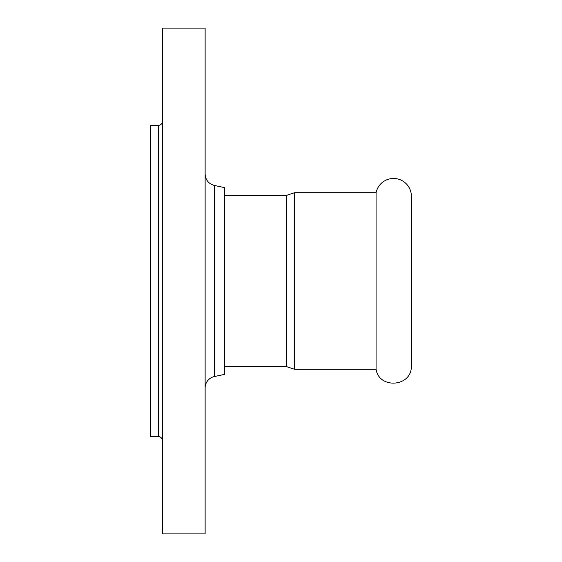 <?xml version="1.0" encoding="UTF-8"?>
<svg xmlns="http://www.w3.org/2000/svg" width="562" height="562" viewBox="0 0 562 562"><rect width="100%" height="100%" fill="white"/><g stroke="black" fill="none" stroke-linecap="round" stroke-linejoin="round"><path stroke-width="0.84" d="M376.076 205.84L376.076 369.318C379.048 389.108 411.005 386.993 411.342 366.986L411.342 195.014A17.843 17.843 0 0 0 376.076 192.682L376.076 205.84M294.614 369.318L294.614 192.682L286.444 195.4L286.444 366.6L294.614 369.318L376.076 369.318M158.442 436.632L158.442 125.368L150.658 125.368L150.658 436.632L158.442 436.632A3.892 3.892 0 0 1 162.334 440.524M162.334 281L162.334 533.9L205.13 533.9L205.13 28.1L162.334 28.1L162.334 281M205.13 387.963A11.676 11.676 0 0 1 214.375 376.547L214.375 185.453C208.614 183.816 205.53 180.009 205.13 174.037M214.375 185.453L224.582 187.624L224.582 374.376L214.375 376.547M294.614 192.682L376.076 192.682M158.442 125.368C160.802 125.136 162.102 123.844 162.334 121.476M224.582 366.6L286.444 366.6M224.582 195.4L286.444 195.4"/></g></svg>
